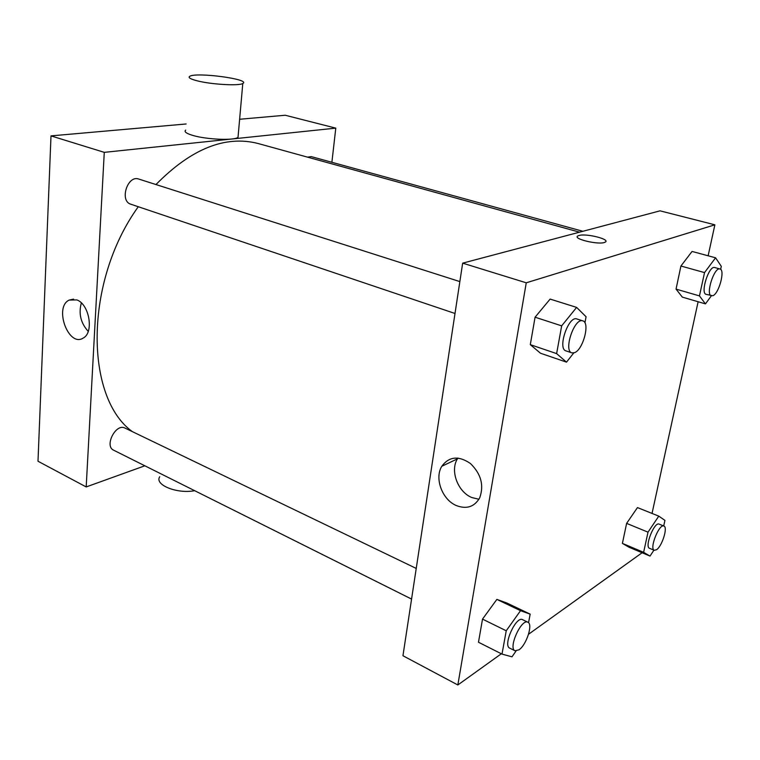 <?xml version="1.0" encoding="UTF-8"?>
<svg xmlns="http://www.w3.org/2000/svg" width="760" height="760" viewBox="0 0 760 760"><rect width="100%" height="100%" fill="white"/><g stroke="black" fill="none" stroke-linecap="round" stroke-linejoin="round"><path stroke-width="1.14" d="M144.846 465.794L86.194 486.932L38 461.244L50.996 135.888L186.143 123.975M239.618 119.263L285.238 115.245L335.787 128.136L331.892 162.288M411.568 599.079L113.658 450.205C104.015 446.091 115.89 422.959 124.982 428.079L416.233 568.433M582.863 231.287L311.229 156.607L307.515 157.149M86.194 486.932L104.272 152.351L335.787 128.136M455.002 313.481L130.843 204.221C119.234 201.058 127.509 174.743 138.776 179.066L459.847 281.599M132.373 431.642C84.778 397.48 84.113 281.76 138.282 206.73M155.961 184.556C191.216 148.751 225.255 135.071 258.077 143.507L579.528 232.17M76.807 299.896C89.404 304.19 94.145 332.642 83.23 338.048C68.618 347.738 53.656 307.306 69.141 300.086L76.807 299.896M104.272 152.351L50.996 135.888M238.203 135.27L238.023 137.341C234.479 140.695 206.862 139.602 193.011 135.48C186.333 133.504 183.891 131.718 185.677 130.121M81.339 302.936C78.451 313.633 80.74 323.114 88.236 331.388M194.645 490.684C177.052 494.133 154.156 484.794 159.733 476.729M197.22 80.826C211.309 84.493 239.276 86.07 242.791 83.477C251.503 79.296 196.013 71.858 189.706 76.342C187.919 77.577 190.427 79.069 197.22 80.826M501.334 653.771L457.843 684.978L402.952 655.737L462.659 263.15L660.05 210.833L714.875 224.817L708.13 255.787M698.126 301.739L652.042 513.428M573.762 352.934L566.494 362.14L540.521 353.248L530.299 344.66L535.078 317.205L550.126 299.088L576.621 307.401L586.074 316.758L584.934 322.867M653.942 550.145L650.009 556.082L629.014 547.228L622.402 543.39L626.62 523.374L637.469 507.585L658.787 516.135L664.943 520.391L663.698 525.967M457.843 684.978L526.253 282.805L714.875 224.817M642.105 552.748L528.552 634.239M711.332 295.858L705.451 303.886L682.328 297.113L676.048 289.113L680.922 266.019L692.065 251.446L715.578 257.801L721.306 266.342L720.642 269.353M516.049 651.006L511.993 656.82L501.999 654.103L478.486 642.238L482.514 619.115L496.869 599.393L506.796 602.984L496.869 599.393L520.524 610.688L530.167 614.137L528.552 622.725M526.253 282.805L462.659 263.15M456.465 505.618C442.291 499.909 434.245 478.258 441.798 466.279C449.065 456.437 458.594 455.497 470.373 463.467C481.042 473.822 484.158 485.25 479.74 497.743C474.525 506.825 466.763 509.447 456.465 505.618M579.034 235.495C586.397 233.149 611.325 239.505 605.045 242.193C599.554 245.385 571.368 238.678 578.094 235.837L579.034 235.495C586.397 233.149 611.325 239.514 605.045 242.202C599.554 245.385 571.368 238.688 578.094 235.847L579.034 235.505M478.923 499.263L471.865 497.553C457.815 491.995 449.882 470.706 457.416 458.869L457.947 458.023M501.999 654.103L506.236 630.781L520.524 610.688M527.877 622.231L522.586 619.685C516.135 615.628 502.597 645.468 509.713 648.128L514.995 650.769L519.033 649.8C526.5 644.869 533.197 624.055 527.877 622.231C521.483 618.203 507.927 648.128 514.995 650.769M530.167 614.137L506.796 602.984M478.486 642.238L482.514 619.115L496.869 599.393M506.236 630.781L482.514 619.115M566.494 362.14L556.624 353.609L561.668 325.859L576.621 307.401M582.797 320.863L576.859 318.962C568.518 315.372 557.137 348.878 566 350.892L571.9 352.887L574.494 352.688C583.119 349.866 590.32 322.449 582.797 320.863C574.522 317.291 563.103 350.882 571.9 352.887M540.521 353.248L530.299 344.66L535.078 317.205L550.126 299.088M556.624 353.609L530.299 344.66M561.668 325.859L535.078 317.205M650.009 556.082L643.625 552.33L648.014 532.161L658.787 516.135M663.898 526.053L659.129 524.115C654.369 521.455 644.299 546.848 649.534 548.311L654.293 550.297L656.583 549.698C662.159 546.098 668.059 527.089 663.898 526.053C659.176 523.403 649.087 548.853 654.293 550.297M629.014 547.228L622.402 543.39L626.62 523.374L637.469 507.585M643.625 552.33L622.402 543.39M648.014 532.161L626.62 523.374M705.451 303.886L699.457 295.906L704.539 272.593L715.578 257.801M719.967 268.983L714.704 267.539C708.928 265.202 700.007 293.379 706.173 294.367L712.794 295.745C718.913 293.844 725.401 269.791 719.967 268.983C714.248 266.665 705.28 294.909 711.408 295.877M682.328 297.113L676.048 289.113L680.922 266.019L692.065 251.446M699.457 295.906L676.048 289.113M704.539 272.593L680.922 266.019M69.141 300.086L73.587 299.136M242.791 83.477L238.023 137.341M457.416 458.869L441.798 466.279"/></g></svg>
